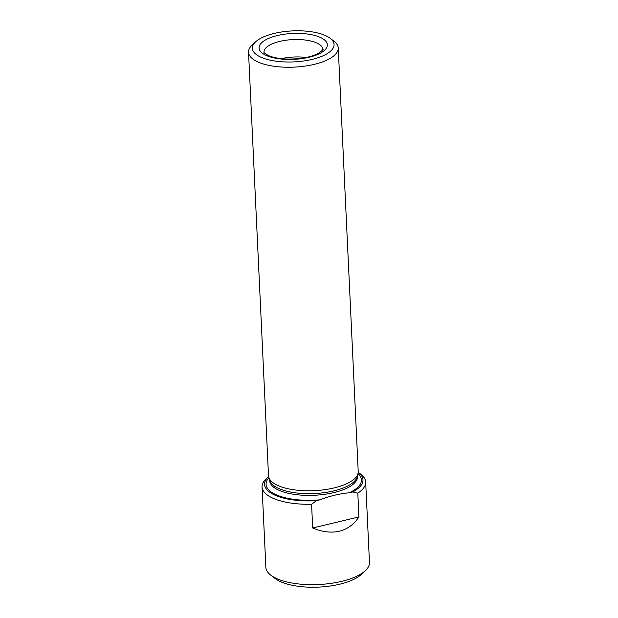 <?xml version="1.0" encoding="UTF-8"?>
<svg xmlns="http://www.w3.org/2000/svg" width="618" height="618" viewBox="0 0 618 618"><rect width="100%" height="100%" fill="white"/><g stroke="black" fill="none" stroke-linecap="round" stroke-linejoin="round"><path stroke-width="0.93" d="M357.807 493.156L358.927 516.903L356.115 520.789C346.551 531.604 333.813 534.663 317.907 529.966L312.693 528.004L311.572 504.257A51.858 19.676 177.3 0 1 262.071 486.93L265.864 567.316A51.858 19.676 -2.7 0 0 270.8 575.165A51.858 19.676 -2.7 0 0 318.594 584.528A51.858 19.676 -2.7 0 0 365.292 570.708A51.858 19.676 -2.7 0 0 369.464 562.434L365.671 482.048A51.858 19.676 177.3 0 1 357.807 493.156L352.724 491.951L349.178 492.801C339.421 493.712 329.688 496.053 319.977 499.815L316.424 500.673A49.262 18.694 177.3 0 1 268.521 476.548A49.262 18.694 177.3 0 1 268.583 476.493M358.208 472.26A49.262 18.694 177.3 0 1 358.278 472.314L360.734 474.199A51.858 19.676 177.3 0 1 365.671 482.048M262.071 486.93A51.858 19.676 177.3 0 1 266.25 478.656L268.521 476.548M358.278 472.314A49.262 18.694 177.3 0 1 352.724 491.951M270.8 575.165L275.265 578.587A47.146 17.891 -2.7 0 0 318.71 587.1A47.146 17.891 -2.7 0 0 361.167 574.531L365.292 570.708M248.536 52.221L268.506 475.752A44.905 17.041 -2.7 0 0 268.869 477.614L269.958 480.781A43.963 16.678 -2.7 0 0 314.299 493.558A43.963 16.678 -2.7 0 0 357.25 476.663L358.031 473.411A44.905 17.041 -2.7 0 0 358.216 471.526L338.247 47.988A44.905 17.041 177.3 0 1 314.261 64.357A44.905 17.041 177.3 0 1 248.536 52.221A44.905 17.041 177.3 0 1 252.152 45.052L255.659 41.8A40.896 15.52 177.3 0 1 292.484 30.9A40.896 15.52 177.3 0 1 330.174 38.285A40.896 15.52 177.3 0 1 312.221 59.382A40.896 15.52 177.3 0 1 265.493 58.926A40.896 15.52 177.3 0 1 255.659 41.8M268.869 477.614A44.905 17.041 -2.7 0 0 314.168 490.661A44.905 17.041 -2.7 0 0 358.031 473.411M330.174 38.285L333.967 41.197A44.905 17.041 177.3 0 1 338.247 47.988M358.927 516.903L312.693 528.004M316.424 500.673L311.572 504.257M306.188 57.474A29.463 11.178 -2.7 0 0 281.344 58.648M349.178 492.801A47.733 18.115 -2.7 0 0 358 473.542M268.915 477.745A47.733 18.115 -2.7 0 0 319.977 499.815M269.649 479.877L269.687 480.68A43.963 16.678 -2.7 0 0 314.384 495.273A43.963 16.678 -2.7 0 0 357.513 476.54L357.474 475.736M277.327 35.55A34.175 12.97 -2.7 0 0 274.979 58.115A34.175 12.97 -2.7 0 0 327.331 45.539A34.175 12.97 -2.7 0 0 277.327 35.55M279.722 41.406A29.463 11.178 -2.7 0 0 263.986 52.144C264.55 51.997 261.962 52.028 268.637 55.62C272.646 57.358 278 58.463 284.697 58.942C298.741 59.482 310.027 57.59 318.564 53.264C326.358 47.431 321.406 50.174 322.851 49.37A29.463 11.178 -2.7 0 0 279.722 41.406"/></g></svg>
